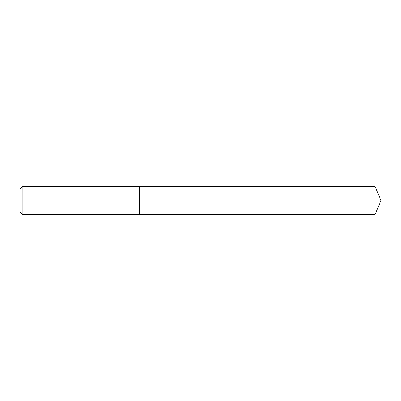 <?xml version="1.0" encoding="UTF-8"?>
<svg xmlns="http://www.w3.org/2000/svg" width="401" height="401" viewBox="0 0 401 401"><rect width="100%" height="100%" fill="white"/><g stroke="black" fill="none" stroke-linecap="round" stroke-linejoin="round"><path stroke-width="0.6" d="M22.892 186.28L22.892 214.72L139.553 214.72L139.553 186.28L139.553 214.72L375.06 214.72L375.06 186.28L22.892 186.28L20.05 189.122L20.05 211.878L22.892 214.72M375.06 214.72L380.95 200.5L375.06 186.28"/></g></svg>
